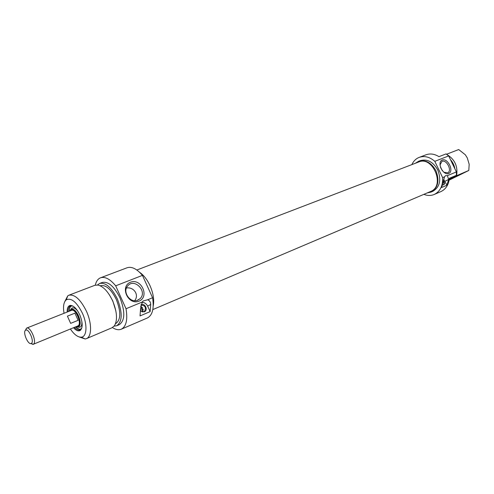 <?xml version="1.0" encoding="UTF-8"?>
<svg xmlns="http://www.w3.org/2000/svg" width="494" height="494" viewBox="0 0 494 494"><rect width="100%" height="100%" fill="white"/><g stroke="black" fill="none" stroke-linecap="round" stroke-linejoin="round"><path stroke-width="0.74" d="M434.232 194.463L440.914 191.586C445.829 189.264 448.638 184.83 449.349 178.285L456.382 175.345L456.388 171.924L447.434 175.636L448.595 179.458L446.94 185.225L441.587 187.504L444.563 176.821L442.63 177.624C442.933 185.911 440.135 191.524 434.232 194.463C430.959 195.809 427.52 195.778 423.901 194.364M411.873 164.601C413.497 161.075 415.948 158.654 419.233 157.358C424.482 155.585 429.675 156.913 434.8 161.334L448.682 155.925L446.057 153.912L438.944 156.66C434.529 153.924 430.225 153.301 426.038 154.783L419.233 157.358M456.382 175.345L452.411 177.5L468.8 170.461L449.114 180.149M449.2 179.631L454.233 177.013L449.268 179.081M452.776 177.5L449.244 179.273M446.94 185.225L443.637 179.328M443.279 181.323C444.205 182.91 444.211 184.095 443.291 184.88L442.575 185.009C444.754 184.873 445.032 183.416 443.377 180.625M444.563 176.821L445.495 175.697L447.434 175.636M456.388 171.924L448.682 155.925M434.8 161.334L442.63 177.624M442.216 160.019C436.486 162.162 443.093 175.92 448.706 173.511C454.332 171.264 447.817 157.753 442.216 160.019M439.975 165.064L441.932 161.365C446.502 159.229 452.343 170.584 447.811 172.801L443.816 172.245M442.389 170.782L440.487 167.343M446.557 154.245L458.704 149.546L465.348 154.795L467.287 157.926L469.177 164.267L468.8 170.461M456.61 175.568C457.981 166.416 454.832 159.457 447.163 154.678M454.869 168.775C454.258 165.292 452.8 162.267 450.491 159.686M453.881 166.725L451.312 161.384M418.529 161.303L420.363 160.606C427.347 158.741 433.145 161.865 437.764 169.979C441.519 179.983 439.858 187.103 432.781 191.345L430.978 192.11C438.055 187.868 439.709 180.736 435.943 170.714C431.324 162.575 425.519 159.439 418.529 161.303L415.343 163.273M427.316 192.913L430.978 192.11M152.831 309.577L431.287 191.197C445.205 185.114 432.583 155.69 418.764 161.964L136.844 270.014M70.938 310.559L71.451 310.244C75.601 308.095 82.282 323.903 78.083 325.941L77.255 326.194M31.369 343.386L31.029 343.534C27.744 344.719 22.452 331.628 25.639 330.196C28.671 328.016 34.629 341.731 31.369 343.386M30.634 343.571L33.388 344.232C37.272 342.311 30.449 326.096 26.614 328.121L25.33 330.443M26.614 328.121L71.488 310.343C75.588 308.225 82.183 323.829 78.04 325.849L33.172 344.343M74.921 313.159L78.12 320.322L70.636 323.366L67.419 316.154L74.921 313.159L78.12 320.322M78.41 326.398L76.984 326.306M70.667 310.664L71.624 309.608M70.302 310.812L71.439 309.67C73.618 309.225 75.835 311.189 78.089 315.549C80.368 321.174 80.417 324.817 78.231 326.478L76.626 326.454M69.703 311.047L70.994 309.176C73.34 308.435 75.786 310.498 78.324 315.37C80.831 321.643 80.812 325.571 78.256 327.145L76.027 326.695M81.788 321.1C82.128 324.595 81.461 326.639 79.787 327.244L77.101 326.583M70.556 310.386L72.025 308.04C73.649 307.317 75.551 308.324 77.737 311.072M70.197 306.854L71.099 305.786L73.211 306.237M81.893 327.726L80.084 329.869C78.447 330.455 76.551 329.622 74.396 327.368M68.061 311.702C68.049 308.583 68.833 306.663 70.414 305.947L71.093 305.786L70.333 305.397C68.129 305.805 67.073 308.021 67.178 312.054M73.513 327.732C76.237 330.702 78.534 331.567 80.405 330.325C82.949 327.46 82.739 322.316 79.787 314.876C76.761 308.657 73.612 305.502 70.333 305.397M64.041 313.295C62.905 306.576 63.652 302.081 66.276 299.815C71.352 297.573 76.724 302.038 82.399 313.215C87.599 324.465 86.944 336.797 81.368 337.161C77.904 337.353 74.248 334.642 70.395 329.016M79.182 336.951L85.178 338.983L86.431 338.643C91.865 336.717 91.995 323.317 86.462 311.288C80.584 299.475 74.724 294.121 68.882 295.227L67.746 295.857L64.85 301.482M68.882 295.227L94.897 285.279L98.071 285.057C103.413 286.495 108.26 291.732 112.601 300.772C117.059 311.665 117.689 319.97 114.491 325.688L112.058 327.732L86.431 338.643M109.328 294.739L112.78 300.92L115.862 310.905M100.245 285.785L100.443 285.711C105.852 284.624 111.144 289.218 116.318 299.5C121.079 311.85 120.888 319.871 115.744 323.57L115.547 323.656M97.485 284.97L99.609 283.476C105.642 282.265 111.545 287.403 117.331 298.876C122.642 312.671 122.432 321.631 116.695 325.756L114.126 326.164M99.609 283.476L102.239 282.469C108.291 281.253 114.2 286.366 119.974 297.808C125.272 311.572 125.05 320.52 119.289 324.657L116.695 325.756M95.299 285.143C96.2 281.29 97.942 278.844 100.523 277.807C105.024 276.387 110.082 279.054 115.695 285.816L126.026 308.738C127.835 319.704 126.254 326.528 121.289 329.202C118.708 330.245 115.757 329.696 112.434 327.553M121.289 329.202L147.385 317.969C152.498 315.24 154.227 308.497 152.578 297.74L147.706 299.759C149.602 300.587 150.602 302.143 150.719 304.415L150.127 311.621L140.037 315.919L140.574 308.67L142.278 302.007L126.026 308.738M115.695 285.816L142.439 275.38C136.838 268.829 131.725 266.291 127.1 267.76L100.523 277.807M142.105 302.266C144.581 302.445 146.434 303.742 147.65 306.157L150.127 311.621M140.605 311.239L144.254 311.875C148.447 310.306 145.119 302.822 141.043 304.637M140.907 305.125C145.168 305.354 146.385 307.404 144.551 311.269L143.834 311.702L140.605 311.195M140.574 308.682L142.605 307.873L140.667 306.441M142.605 307.873L141.976 308.231L142.538 309.417M142.717 311.936L143.192 309.176L140.617 310.226M140.58 308.818L141.976 308.231M140.623 306.805L142.358 307.935M142.945 309.244L142.062 311.868M142.278 302.007L143.124 300.963L147.706 299.759M152.578 297.74L142.439 275.38M139.049 301.13C149.836 296.764 141.284 277.9 130.496 282.222C119.474 286.397 128.193 305.737 139.049 301.13M137.814 300.179C130.484 303.693 122.08 292.047 127.625 286.02C134.207 277.474 147.904 291.509 140.061 298.691L137.814 300.179M134.689 300.71C139.499 294.776 133.584 286.644 126.458 288.008M139.672 272.367C143.711 275.127 147.163 279.573 150.028 285.705C153.307 293.288 154.375 300.025 153.226 305.916M448.595 179.458L445.045 181.273M78.805 326.102L77.107 326.25M70.79 310.621L72.118 309.547M81.337 328.813C79.762 329.813 77.83 329.171 75.539 326.898M69.216 311.245C69.284 308.015 70.228 306.212 72.05 305.835M150.719 304.415L147.65 306.157M77.842 326.065L79.163 325.521M71.451 310.244L72.779 309.713M31.029 343.534L32.974 344.411M25.639 330.196L26.429 328.214M78.256 327.145L79.787 327.244M70.994 309.176L72.025 308.04M80.72 329.492C81.028 330.381 79.287 329.523 75.508 326.911M69.185 311.257C70.031 304.384 70.994 306.842 71.136 305.78M80.683 329.517L80.405 330.325M81.368 337.161L85.178 338.983M66.276 299.815L67.746 295.857M143.637 311.782L144.551 311.269M137.153 300.408L140.061 298.691"/></g></svg>
